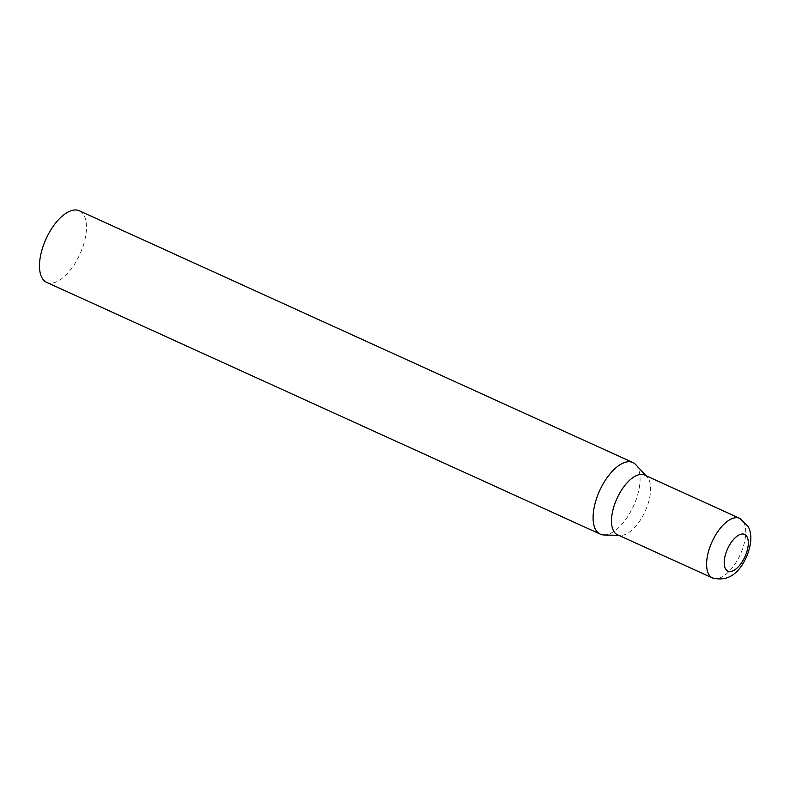 <?xml version="1.0" encoding="UTF-8"?>
<svg xmlns="http://www.w3.org/2000/svg" width="790" height="790" viewBox="0 0 790 790"><rect width="100%" height="100%" fill="white"/><g stroke="black" fill="none" stroke-linecap="round" stroke-linejoin="round"><path stroke-width="0.59" stroke-dasharray="3.95 2.96" d="M635.861 464.727A39.332 18.585 -65.5 0 1 633.501 506.035A39.332 18.585 -65.5 0 1 603.915 534.968M79.484 210.871A39.332 18.585 -65.5 0 1 79.889 254.271A39.332 18.585 -65.5 0 1 46.916 282.484M644.63 475.096A32.765 15.484 -65.5 0 1 647.119 476.923A32.765 15.484 -65.5 0 1 645.331 510.942A32.765 15.484 -65.5 0 1 620.506 535.432A32.765 15.484 -65.5 0 1 617.681 534.84M712.6 578.004A32.765 15.484 114.5 0 0 740.428 554.195A32.765 15.484 114.5 0 0 739.726 518.349M647.119 476.923L646.013 475.728M620.506 535.432L618.886 535.393"/><path stroke-width="1.19" d="M618.886 535.393L603.915 534.968A39.332 18.585 -65.5 0 1 600.528 534.247A39.332 18.585 -65.5 0 1 600.301 534.149A39.332 18.585 -65.5 0 1 599.561 490.886A39.332 18.585 -65.5 0 1 632.642 462.436A39.332 18.585 -65.5 0 1 632.869 462.535A39.332 18.585 -65.5 0 1 635.861 464.727L646.013 475.728M46.916 282.484A39.332 18.585 -65.5 0 1 46.689 282.385A39.332 18.585 -65.5 0 1 45.948 239.123A39.332 18.585 -65.5 0 1 79.04 210.673A39.332 18.585 -65.5 0 1 79.257 210.772A39.332 18.585 -65.5 0 1 79.484 210.871M617.681 534.84A32.765 15.484 -65.5 0 1 617.494 534.761A32.765 15.484 -65.5 0 1 616.793 498.915A32.765 15.484 -65.5 0 1 644.442 475.017A32.765 15.484 -65.5 0 1 644.63 475.096L739.726 518.349A32.765 15.484 114.5 0 0 711.889 542.157A32.765 15.484 114.5 0 0 712.6 578.004C727.146 581.598 738.433 574.606 746.441 557.019C751.645 544.458 752.238 534.297 748.199 526.545L739.726 518.349M727.471 549.06A20.185 9.539 114.5 0 0 728.024 571.19A20.185 9.539 114.5 0 0 745.049 556.476A20.185 9.539 114.5 0 0 744.506 534.346A20.185 9.539 114.5 0 0 727.471 549.06M632.869 462.535L79.257 210.772M617.494 534.761L712.6 578.004M600.301 534.149L46.689 282.385"/></g></svg>
